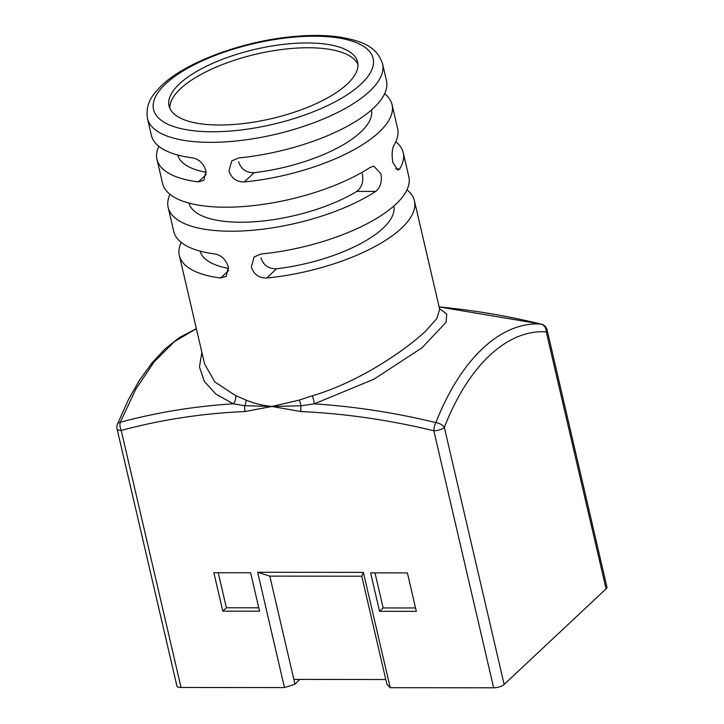 <?xml version="1.0" encoding="UTF-8"?>
<svg xmlns="http://www.w3.org/2000/svg" width="724" height="724" viewBox="0 0 724 724"><rect width="100%" height="100%" fill="white"/><g stroke="black" fill="none" stroke-linecap="round" stroke-linejoin="round"><path stroke-width="1.09" d="M235.716 395.675L246.024 400.064C253.979 403.404 262.613 405.54 271.907 406.463L244.775 405.73L233.3 403.802A7.955 5.584 111.8 0 0 235.716 395.675L214.856 381.964L204.584 363.955L179.335 255.463A120.682 44.381 166.9 0 0 220.657 277.998L226.25 276.287L228.35 266.939C225.87 259.617 221.444 255.291 215.064 253.97A120.682 44.381 166.9 0 1 173.751 231.445L168.158 207.417A120.682 44.381 166.9 0 0 249.871 230.485A120.682 44.381 166.9 0 0 375.738 191.417C380.534 187.362 382.245 181.489 380.86 173.787L373.928 166.158L370.145 167.398A120.682 44.381 166.9 0 1 244.287 206.467A120.682 44.381 166.9 0 1 162.565 183.398L156.981 159.38A120.682 44.381 166.9 0 1 158.809 146.293M168.158 207.417A120.682 44.381 166.9 0 1 169.986 194.331M196.376 328.687L174.457 341.574L154.176 361.81L135.877 389.06L120.302 422.264A7.955 4.552 74.9 0 0 121.216 430.454L181.036 687.474L284.469 687.583L257.644 572.277L363.376 572.385L390.209 687.691L493.65 687.8L433.839 430.771A759.06 595.698 -133.2 0 0 301.03 411.576L271.907 406.463L299.193 400.119L312.343 395.757C357.837 382.525 403.521 351.656 425.459 331.321L436.898 318.424L439.658 309.238L414.409 200.765A120.682 44.381 166.9 0 1 401.467 228.223A120.682 44.381 166.9 0 1 266.631 278.043C258.857 278.034 253.762 274.333 251.337 266.957L254.088 256.993L261.038 254.015A120.682 44.381 166.9 0 0 395.874 204.195A120.682 44.381 166.9 0 0 408.825 176.737L403.232 152.719A120.682 44.381 166.9 0 1 399.72 168.927L397.883 170.176L392.851 162.547C391.584 154.845 392.01 148.963 394.127 144.909A120.682 44.381 166.9 0 0 397.639 128.7L392.055 104.672A120.682 44.381 166.9 0 1 379.104 132.13A120.682 44.381 166.9 0 1 244.269 181.95C236.495 181.941 231.399 178.249 228.983 170.873L231.734 160.909L238.685 157.932A120.682 44.381 166.9 0 0 373.512 108.111A120.682 44.381 166.9 0 0 386.462 80.654L382.553 63.839A120.682 44.381 166.9 0 1 369.602 91.296A120.682 44.381 166.9 0 1 241.834 140.338A120.682 44.381 166.9 0 1 147.479 118.537C145.289 103.342 152.284 94.944 161.877 85.287C186.448 61.558 244.622 40.526 295.13 36.39C311.392 34.978 326.008 35.159 338.986 36.942C361.122 40.816 376.571 45.784 382.553 63.839M156.981 159.38A120.682 44.381 166.9 0 0 198.295 181.905L203.897 180.204L205.996 170.846C203.516 163.524 199.082 159.208 192.711 157.886A120.682 44.381 166.9 0 1 151.388 135.352L147.479 118.537M179.335 255.463A120.682 44.381 166.9 0 1 181.172 242.377M179.434 83.894A96.808 35.603 166.9 0 1 281.926 44.553A96.808 35.603 166.9 0 1 357.62 62.038A96.808 35.603 166.9 0 1 347.239 84.065A96.808 35.603 166.9 0 1 244.748 123.406A96.808 35.603 166.9 0 1 169.045 105.921A96.808 35.603 166.9 0 1 179.434 83.894M357.955 64.499A96.808 35.603 -13.1 0 0 279.817 49.775A96.808 35.603 -13.1 0 0 180.548 88.699A96.808 35.603 -13.1 0 0 169.832 108.274M439.531 308.723L446.726 313.972L446.12 322.243L422.011 347.792L373.982 379.168L314.225 403.883A766.218 601.309 46.8 0 1 435.866 422.59A7.955 4.272 21.5 0 1 444.337 427.404A7.955 2.923 -13.1 0 1 433.839 430.771A7.955 3.158 -76.4 0 1 435.866 422.59C460.971 358.67 500.845 321.456 540.955 324.062A7.955 3.158 -76.4 0 1 541.244 324.099L439.115 306.922A766.218 601.309 -133.2 0 1 540.955 324.062A7.955 6.896 93.1 0 1 546.267 331.845C507.316 329.203 468.455 365.439 444.337 427.404L504.148 684.433L606.079 588.865L546.267 331.845A7.955 2.923 166.9 0 0 547.118 330.026A7.955 7.955 0 0 0 541.244 324.099M312.343 395.757A7.955 1.747 74.4 0 1 314.225 403.883L301.048 405.793L271.907 406.463L245.155 411.513A759.06 595.698 -133.2 0 0 121.216 430.454A7.955 2.923 -13.1 0 1 117.071 428.88A7.955 7.955 0 0 1 117.415 424.155A7.955 4.272 21.5 0 1 120.302 422.264A766.218 601.309 46.8 0 1 233.3 403.802L215.861 394.073L204.286 381.331L199.453 366.959L201.878 352.335M370.616 572.874L379.557 611.309L416.336 611.346L407.395 572.91L370.616 572.874M250.622 572.756L213.852 572.711L222.793 611.146L259.572 611.192L250.622 572.756M299.872 679.42L294.967 684.216L284.469 687.583M181.036 687.474A7.955 2.923 166.9 0 1 176.882 685.909L117.071 428.88M547.118 330.026L606.929 587.055A7.955 2.923 166.9 0 1 606.079 588.865M504.148 684.433A7.955 2.923 166.9 0 1 493.65 687.8M390.209 687.691L386.915 684.316L385.792 679.51L361.756 576.214L363.376 572.385M258.785 607.807L226.386 607.78L222.793 611.146M226.386 607.78L218.232 572.72M415.558 607.97L383.159 607.943L379.557 611.309M383.159 607.943L375.005 572.883M361.756 576.214L269.808 576.123L294.967 684.216M384.634 93.74A120.682 44.381 166.9 0 1 392.055 104.672M406.988 189.824A120.682 44.381 166.9 0 1 414.409 200.765M395.811 141.786A120.682 44.381 166.9 0 1 403.232 152.719M238.648 161.814C241.083 169.208 246.251 172.837 254.16 172.683A99.46 36.58 -13.1 0 0 371.484 109.948M188.937 203.073A99.46 36.58 -13.1 0 0 254.54 221.743A99.46 36.58 -13.1 0 0 356.778 191.398C361.864 187.389 363.719 181.516 362.335 173.769M261.002 257.898C263.446 265.301 268.613 268.921 276.523 268.767A99.46 36.58 -13.1 0 0 393.847 206.041M177.76 155.036A99.46 36.58 -13.1 0 0 206.25 172.312M200.123 251.119A99.46 36.58 -13.1 0 0 228.612 268.396M301.03 411.576A7.955 3.837 -87.4 0 1 301.048 405.793A7.955 2.86 -109.4 0 0 299.193 400.119M245.155 411.513A7.955 4.091 -92.5 0 1 244.775 405.73A7.955 4.615 112.5 0 0 246.024 400.064M269.808 576.123L257.644 572.277M385.792 679.51L293.844 679.411M165.642 83.884A112.718 41.458 -13.1 0 0 212.367 131.768A112.718 41.458 -13.1 0 0 361.032 84.084A112.718 41.458 -13.1 0 0 314.297 36.2A112.718 41.458 -13.1 0 0 165.642 83.884M254.16 172.683L244.269 181.95M375.738 191.417L356.778 191.398M276.523 268.767L266.631 278.043M198.295 181.905L206.322 174.384M220.657 277.998L228.684 270.468M395.702 168.927L399.72 168.927M117.415 424.155L128.61 399.241L139.433 380.308L151.95 362.959L164.954 349.031L179.398 337.547L196.367 328.651"/></g></svg>
